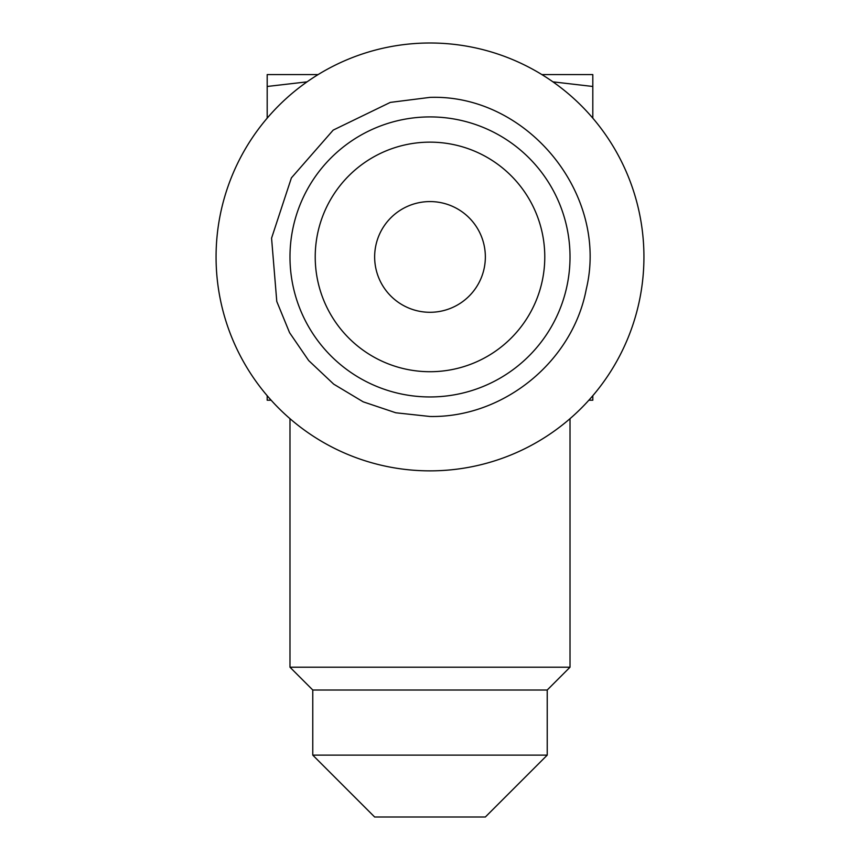 <?xml version="1.0" encoding="UTF-8"?>
<svg xmlns="http://www.w3.org/2000/svg" width="860" height="860" viewBox="0 0 860 860"><rect width="100%" height="100%" fill="white"/><g stroke="black" fill="none" stroke-linecap="round" stroke-linejoin="round"><path stroke-width="1.29" d="M307.063 81.85L267.191 86.473L267.191 74.583L318.125 74.583M541.875 74.583L592.809 74.583L592.809 118.153M552.937 81.85L592.809 86.473M592.809 395.718L592.809 400.201L588.874 400.201M271.126 400.201L267.191 400.201L267.191 395.718M289.981 418.68L289.981 667.209L312.771 690.01L312.771 755.134L374.648 817L485.352 817L547.229 755.134L312.771 755.134M570.019 418.68L570.019 667.209L289.981 667.209M547.229 755.134L547.229 690.01L570.019 667.209M547.229 690.01L312.771 690.01M430 312.287A55.352 55.352 0 0 1 374.648 256.936A55.352 55.352 0 0 1 430 201.573A55.352 55.352 0 0 1 485.352 256.936A55.352 55.352 0 0 1 430 312.287M643.936 256.936A213.936 213.936 0 0 0 430 43A213.936 213.936 0 0 0 216.064 256.936A213.936 213.936 0 0 0 430 470.861A213.936 213.936 0 0 0 643.936 256.936M430 396.954A140.019 140.019 0 0 0 570.019 256.936A140.019 140.019 0 0 0 430 116.917A140.019 140.019 0 0 0 289.981 256.936A140.019 140.019 0 0 0 430 396.954M267.191 86.473L267.191 118.153M430 142.147A114.778 114.778 0 0 0 315.222 256.936A114.778 114.778 0 0 0 430 371.713A114.778 114.778 0 0 0 544.778 256.936A114.778 114.778 0 0 0 430 142.147M430 97.373L390.322 102.394L333.196 130.107L291.4 177.88L271.567 238.166L276.78 301.452L289.583 332.702L308.675 360.555L333.702 384.151L363.2 401.835L395.804 412.779L430 416.487C503.562 417.842 572.642 361.598 586.24 289.293C609.235 194.521 527.47 94.084 430 97.373"/></g></svg>
